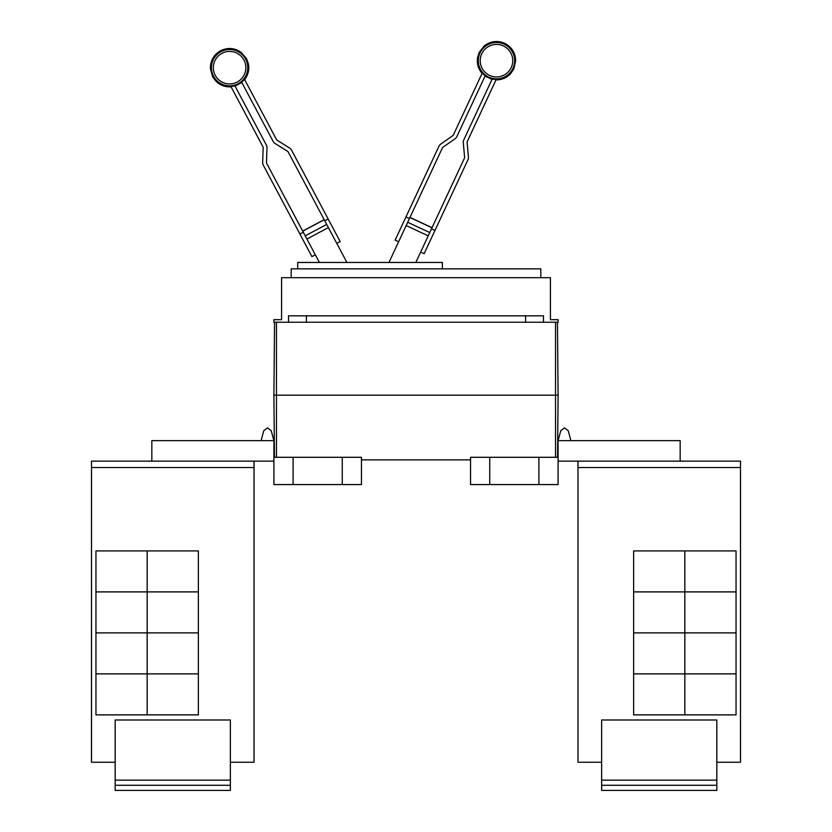 <?xml version="1.0" encoding="UTF-8"?>
<svg xmlns="http://www.w3.org/2000/svg" width="832" height="832" viewBox="0 0 832 832"><rect width="100%" height="100%" fill="white"/><g stroke="black" fill="none" stroke-linecap="round" stroke-linejoin="round"><path stroke-width="1.25" d="M315.307 254.81L311.917 256.61L263.245 165.069A5.117 5.117 0 0 1 262.652 162.49L263.172 147.566A1.279 1.279 0 0 0 263.016 146.921L230.87 86.445A18.814 18.814 0 0 0 234.842 85.748L266.406 145.122A5.117 5.117 0 0 1 267.01 147.701L266.49 162.625A1.279 1.279 0 0 0 266.635 163.27L319.374 262.454M346.923 262.454L288.111 151.85A1.279 1.279 0 0 0 287.664 151.362L274.997 143.447A5.117 5.117 0 0 1 273.198 141.513L241.623 82.139A18.814 18.814 0 0 0 244.431 79.238L276.588 139.714A1.279 1.279 0 0 0 277.035 140.192L289.692 148.106A5.117 5.117 0 0 1 291.502 150.041L340.174 241.592L336.783 243.391M415.813 262.454L464.485 158.09A1.279 1.279 0 0 0 464.599 157.435L463.299 142.563A5.117 5.117 0 0 1 463.757 139.953L492.18 79.009A18.814 18.814 0 0 0 496.184 79.498L467.241 141.575A1.279 1.279 0 0 0 467.126 142.23L468.426 157.102A5.117 5.117 0 0 1 467.969 159.713L424.143 253.677L420.67 252.054M398.622 241.769L395.138 240.146L438.963 146.182A5.117 5.117 0 0 1 440.658 144.154L452.889 135.595A1.279 1.279 0 0 0 453.315 135.086L482.258 73.008A18.814 18.814 0 0 0 485.212 75.754L456.799 136.708A5.117 5.117 0 0 1 455.094 138.736L442.863 147.295A1.279 1.279 0 0 0 442.437 147.805L388.981 262.454M299.894 234.01L303.285 232.201M324.168 219.658L302.692 231.078L324.168 219.658M324.761 220.782L328.162 218.982M431.486 228.842L434.97 230.464M432.026 227.687L409.989 217.402L432.026 227.687M405.964 216.944L409.448 218.566M297.71 268.85L297.71 262.454L442.374 262.454L442.374 268.85M716.841 785.283L601.63 785.283L601.63 790.4L716.841 790.4L716.841 719.992L601.63 719.992L601.63 780.156L716.841 780.156M601.63 785.283L601.63 780.156M684.84 550.909L684.84 591.874L633.63 591.874L633.63 550.909L736.05 550.909L736.05 591.874L684.84 591.874M684.84 591.906L684.84 632.871L633.63 632.871L633.63 591.906L736.05 591.906L736.05 632.871L684.84 632.871L684.84 673.868L633.63 673.868L633.63 632.902L736.05 632.902L736.05 673.868L684.84 673.868M684.84 673.899L684.84 714.865L633.63 714.865L633.63 673.899L736.05 673.899L736.05 714.865L684.84 714.865M291.179 277.69L291.179 268.85L540.821 268.85L540.821 277.69M716.841 762.237L740.49 762.237L740.49 461.136L577.98 461.136L577.98 762.237L577.98 466.263M740.49 762.237L740.49 461.136M680.16 461.136L680.16 440.648L558.095 440.648L560.789 430.685L558.095 440.648L560.789 430.685L564.502 427.856L568.204 430.685L570.898 440.648M577.98 762.237L601.63 762.237M273.905 319.675L281.58 319.675L281.58 277.69L550.42 277.69L550.42 319.675L558.095 319.675L558.095 322.244L273.905 322.244L273.905 319.675M288.538 322.244L288.538 315.838L543.462 315.838L543.462 322.244M577.938 466.263L577.938 461.136M230.37 785.283L115.159 785.283L115.159 790.4L230.37 790.4L230.37 719.992L115.159 719.992L115.159 780.156L230.37 780.156M115.159 785.283L115.159 780.156M147.16 591.874L147.16 550.909L198.37 550.909L198.37 591.874L95.95 591.874L95.95 550.909L147.16 550.909M147.16 673.868L95.95 673.868L95.95 632.902L198.37 632.902L198.37 673.868L147.16 673.868L147.16 591.906L198.37 591.906L198.37 632.871L95.95 632.871L95.95 591.906L147.16 591.906M147.16 714.865L147.16 673.899L198.37 673.899L198.37 714.865L95.95 714.865L95.95 673.899L147.16 673.899M306.415 315.838L306.415 322.244M525.585 322.244L525.585 315.838M558.095 395.179L557.461 322.244L558.095 395.179L557.554 457.298L558.095 395.179L555.537 395.179L555.537 322.244M577.98 461.136L558.095 461.136M558.095 440.648L558.095 457.298L470.538 457.298L470.538 484.567L489.736 484.567L489.736 457.298M115.159 762.237L91.478 762.237L91.51 466.263M230.37 762.237L254.062 762.237L254.062 461.136M261.102 440.648L263.796 430.685L261.102 440.648L263.796 430.685L267.498 427.856L271.211 430.685L273.905 440.648L273.905 457.298L361.462 457.298L361.462 484.567L342.264 484.567L342.264 457.298M489.736 484.567L558.095 484.567L558.095 457.298M538.897 484.567L538.897 457.298M254.02 762.237L254.02 461.136L91.51 461.136L91.51 467.542L254.02 467.542M91.51 762.237L91.51 467.542M273.905 395.179L274.446 457.298L273.905 395.179L274.539 322.244L273.905 395.179L555.537 395.179L555.537 457.298M361.462 459.857L470.538 459.857M151.84 461.136L151.84 440.648L273.905 440.648M273.905 457.298L273.905 484.567L293.103 484.567L293.103 457.298M293.103 484.567L342.264 484.567M273.905 461.136L254.02 461.136M91.478 466.263L91.51 461.136M221.946 53.321A16.266 16.266 0 0 1 243.953 60.05A16.266 16.266 0 0 1 237.224 82.046A16.266 16.266 0 0 1 215.228 75.317A16.266 16.266 0 0 1 221.946 53.321M503.35 45.947A16.266 16.266 0 0 1 511.222 67.569A16.266 16.266 0 0 1 489.601 75.431A16.266 16.266 0 0 1 481.738 53.82A16.266 16.266 0 0 1 503.35 45.947M238.118 83.73A18.179 18.179 0 0 1 213.533 76.211A18.179 18.179 0 0 1 221.052 51.636A18.179 18.179 0 0 1 245.638 59.145A18.179 18.179 0 0 1 238.118 83.73M504.161 44.221A18.179 18.179 0 0 1 512.949 68.38A18.179 18.179 0 0 1 488.8 77.168A18.179 18.179 0 0 1 480.002 53.009A18.179 18.179 0 0 1 504.161 44.221M328.39 227.604L306.914 239.023M326.695 224.411L305.219 235.83M324.22 219.752L302.744 231.171M431.985 227.781L409.937 217.506M429.749 232.565L407.711 222.29M428.22 235.841L406.182 225.566M577.98 467.542L740.49 467.542M276.463 457.298L276.463 322.244M244.629 79.612C248.165 74.984 249.434 69.794 248.446 64.043L246.542 58.666L241.072 52.291C234.541 47.819 227.708 47.299 220.574 50.731C213.741 54.725 210.35 60.684 210.402 68.598L212.628 76.7L216.029 81.276C220.23 85.322 225.243 87.162 231.067 86.83M241.81 82.493L235.03 86.102M482.082 73.393C478.306 68.952 476.767 63.835 477.464 58.053L479.076 52.582L484.203 45.926C490.495 41.122 497.286 40.238 504.598 43.285C511.628 46.925 515.32 52.697 515.684 60.601L513.885 68.806L510.734 73.559C506.74 77.813 501.831 79.924 496.007 79.893M485.046 76.118L492.014 79.373"/></g></svg>
